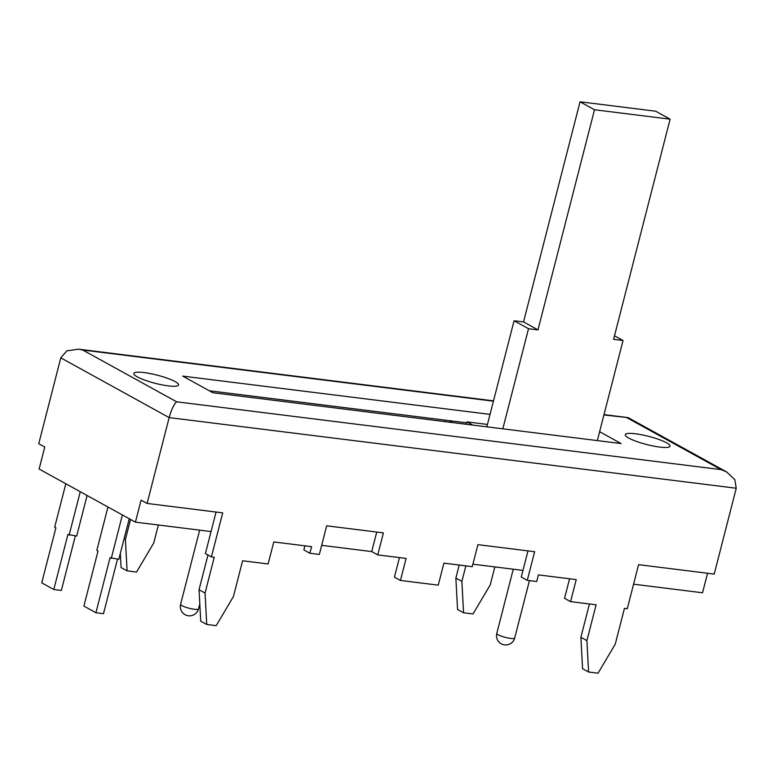 <?xml version="1.0" encoding="UTF-8"?>
<svg xmlns="http://www.w3.org/2000/svg" width="775" height="775" viewBox="0 0 775 775"><rect width="100%" height="100%" fill="white"/><g stroke="black" fill="none" stroke-linecap="round" stroke-linejoin="round"><path stroke-width="1.16" d="M144.131 372.581A23.114 4.204 14.4 0 0 133.784 373.472A23.114 4.204 14.4 0 0 144.935 380.186A23.114 4.204 14.4 0 0 168.214 385.863A23.114 4.204 14.4 0 0 178.56 384.972A23.114 4.204 14.4 0 0 167.41 378.258A23.114 4.204 14.4 0 0 144.131 372.581M635.616 433.797A23.114 4.204 14.4 0 0 625.27 434.688A23.114 4.204 14.4 0 0 636.42 441.401A23.114 4.204 14.4 0 0 659.699 447.078A23.114 4.204 14.4 0 0 670.046 446.187A23.114 4.204 14.4 0 0 658.895 439.473A23.114 4.204 14.4 0 0 635.616 433.797M487.456 424.438L467.005 421.891L472.808 425.088M514.077 320.753L528.521 328.726L537.976 329.898L594.502 109.759L670.113 119.176L655.66 111.212L580.049 101.796L523.532 321.935L514.077 320.753L486.942 426.424L487.93 426.967M490.032 414.383L182.706 376.108L212.805 392.702L621.114 443.562L599.618 431.704M449.035 420.631L452.522 422.559M216.06 512.042L211.052 531.563L135.431 522.147L39.118 469.04L44.766 447.03L38.75 443.707L60.789 357.847L66.776 350.881L78.575 349.176L82.751 350.038L176.661 401.818C173.958 404.211 171.459 409.471 169.153 417.599L147.105 503.45L222.716 512.866L211.41 556.896L214.249 557.254L205.055 593.049L206.741 624.466L216.196 625.648L233.411 596.585L242.604 560.78L268.121 563.958L273.778 541.948L311.579 546.656L309.884 553.263L319.339 554.435L326.692 525.818L383.402 532.88L377.745 554.9L406.1 558.426L400.452 580.446L438.253 585.154L443.91 563.134L472.266 566.67L477.913 544.651L534.624 551.713L527.281 580.339L536.726 581.512L538.422 574.905L576.232 579.613L570.574 601.632L596.101 604.81L586.908 640.615L588.593 672.032L598.048 673.204L615.263 644.141L624.456 608.346L627.285 608.695L638.59 564.665L714.211 574.081L736.25 488.231L169.153 417.599L60.789 357.847M376.737 532.057L371.729 551.577L321.673 545.338M147.105 503.45L141.089 500.137L135.431 522.147M707.546 573.258L702.538 592.778L633.582 584.195M494.857 566.913L490.236 584.893L473.021 613.955L463.576 612.773L457.55 609.46L455.865 578.043L459.207 565.043M158.381 525.004L153.76 542.984L136.545 572.047L127.09 570.865L121.074 567.552L120.319 553.476M176.661 401.818L721.079 469.621L726.592 471.907L734.816 479.638L736.25 488.231M726.592 471.907L628.263 417.696L603.928 414.954M527.969 550.889L522.951 570.41L472.905 564.181M371.729 551.577L377.745 554.9M522.951 570.41L521.255 577.017L527.281 580.339M569.567 578.789L564.558 598.31L570.574 601.632M589.436 603.977L580.882 637.292L582.577 668.709L588.593 672.032M580.882 637.292L586.908 640.615M211.052 531.563L205.394 553.583L211.41 556.896M207.962 554.987L199.039 589.736L200.725 621.153L206.741 624.466M304.924 545.823L303.868 549.94L309.884 553.263M199.039 589.736L205.055 593.049M399.445 557.603L394.427 577.123L400.452 580.446M463.576 612.773L461.881 581.357L465.862 565.866M461.881 581.357L455.865 578.043M127.09 570.865L125.405 539.448L130.539 519.453M125.405 539.448L124.107 538.732M107.957 506.995L96.817 550.395L98.018 551.064L83.884 606.098L95.926 612.734L103.492 613.674L117.49 559.143M95.926 612.734L110.06 557.7L118.817 559.308L129.241 518.727M111.261 558.368L122.402 514.958M65.817 483.765L54.676 527.165L55.877 527.823L41.743 582.868L53.785 589.504L61.351 590.443L75.349 535.903M53.785 589.504L67.919 534.469L76.686 536.067L87.1 495.496M69.12 535.128L80.261 491.728M466.763 422.84L209.318 390.774M445.267 420.166L444.898 421.61M467.005 421.891L466.395 424.283M528.521 328.726L502.82 428.827M670.113 119.176L613.587 339.314L623.042 340.496L597.341 440.597M614.498 335.788L623.042 340.496M580.049 101.796L594.502 109.759M523.532 321.935L537.976 329.898M199.65 530.148L180.604 604.316A9.242 1.686 14.4 0 0 181.999 605.672A9.242 1.686 14.4 0 0 194.38 609.276A9.242 1.686 14.4 0 0 198.516 608.917L199.805 603.919M513.273 569.208L496.785 633.417A9.242 1.686 14.4 0 0 498.18 634.773A9.242 1.686 14.4 0 0 510.56 638.377A9.242 1.686 14.4 0 0 514.697 638.019L529.441 580.601M721.079 469.621L627.169 417.841M493.423 401.188L82.751 350.038M180.604 604.316A9.242 9.242 0 0 0 188.422 615.786A9.242 9.242 0 0 0 198.516 608.917M496.785 633.417A9.242 9.242 0 0 0 504.603 644.897A9.242 9.242 0 0 0 514.697 638.019M78.575 349.176L493.51 400.849M604.006 414.615L627.992 417.599"/></g></svg>
